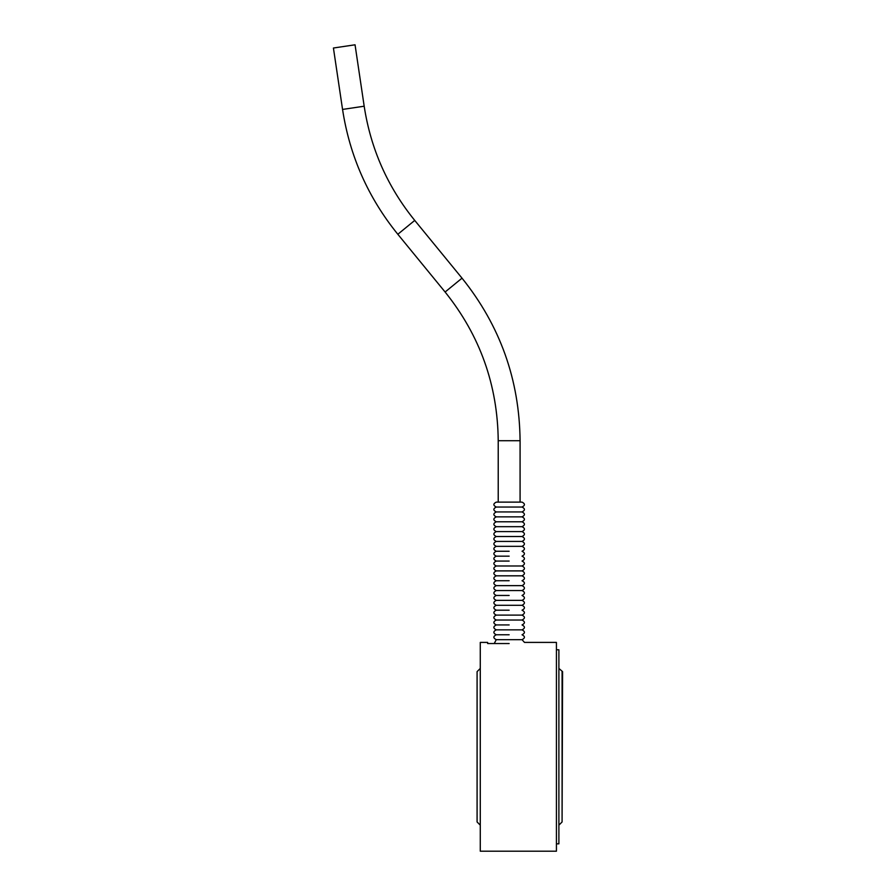 <?xml version="1.0" encoding="UTF-8"?>
<svg xmlns="http://www.w3.org/2000/svg" width="896" height="896" viewBox="0 0 896 896"><rect width="100%" height="100%" fill="white"/><g stroke="black" fill="none" stroke-linecap="round" stroke-linejoin="round"><path stroke-width="1.34" d="M498.221 440.709L498.221 502.118L520.083 502.118L520.083 440.709L498.221 440.709C497.661 385.022 479.954 335.451 445.11 292.018L397.824 234.27C368.133 197.635 349.709 156.027 342.552 109.424L333.424 48.014L355.051 44.8L364.179 106.21L342.552 109.424M496.25 526.68C493.08 525.045 493.08 523.41 496.25 521.774C493.08 520.139 493.08 518.493 496.25 516.858C493.08 515.222 493.08 513.587 496.25 511.941C493.08 510.306 493.08 508.67 496.25 507.035C493.08 505.4 493.08 503.754 496.25 502.118L522.043 502.118C525.213 503.754 525.213 505.4 522.043 507.035L496.25 507.035L522.043 507.035C525.213 508.67 525.213 510.306 522.043 511.941L496.25 511.941L522.043 511.941C525.213 513.587 525.213 515.222 522.043 516.858L496.25 516.858L522.043 516.858C525.213 518.493 525.213 520.139 522.043 521.774L496.25 521.774L522.043 521.774C525.213 523.41 525.213 525.045 522.043 526.68L496.25 526.68C493.08 528.326 493.08 529.962 496.25 531.597L522.043 531.597C525.213 529.962 525.213 528.326 522.043 526.68M496.25 531.597C493.08 533.232 493.08 534.867 496.25 536.514L522.043 536.514C525.213 534.867 525.213 533.232 522.043 531.597M496.25 536.514C493.08 538.149 493.08 539.784 496.25 541.419L522.043 541.419C525.213 539.784 525.213 538.149 522.043 536.514M496.25 541.419C493.08 543.066 493.08 544.701 496.25 546.336L522.043 546.336C525.213 544.701 525.213 543.066 522.043 541.419M509.152 551.253L496.25 551.253L509.152 551.253M509.152 556.158L496.25 556.158L509.152 556.158M509.152 561.075L496.25 561.075L509.152 561.075M496.25 546.336C493.08 547.971 493.08 549.606 496.25 551.253C493.08 552.888 493.08 554.523 496.25 556.158C493.08 557.794 493.08 559.44 496.25 561.075C493.08 562.71 493.08 564.346 496.25 565.992L522.043 565.992C525.213 564.346 525.213 562.71 522.043 561.075C525.213 559.44 525.213 557.794 522.043 556.158C525.213 554.523 525.213 552.888 522.043 551.253C525.213 549.606 525.213 547.971 522.043 546.336M496.25 565.992C493.08 567.627 493.08 569.262 496.25 570.898L522.043 570.898C525.213 569.262 525.213 567.627 522.043 565.992M496.25 570.898C493.08 572.533 493.08 574.179 496.25 575.814L522.043 575.814C525.213 574.179 525.213 572.533 522.043 570.898M509.152 580.72L496.25 580.72L509.152 580.72M496.25 575.814C493.08 577.45 493.08 579.085 496.25 580.72C493.08 582.366 493.08 584.002 496.25 585.637L522.043 585.637C525.213 584.002 525.213 582.366 522.043 580.72C525.213 579.085 525.213 577.45 522.043 575.814M496.25 585.637C493.08 587.272 493.08 588.918 496.25 590.554L522.043 590.554C525.213 588.918 525.213 587.272 522.043 585.637M509.152 595.459L496.25 595.459L509.152 595.459M496.25 590.554C493.08 592.189 493.08 593.824 496.25 595.459C493.08 597.106 493.08 598.741 496.25 600.376L522.043 600.376C525.213 598.741 525.213 597.106 522.043 595.459C525.213 593.824 525.213 592.189 522.043 590.554M496.25 600.376C493.08 602.011 493.08 603.646 496.25 605.293L522.043 605.293C525.213 603.646 525.213 602.011 522.043 600.376M509.152 610.198L496.25 610.198L509.152 610.198M496.25 605.293C493.08 606.928 493.08 608.563 496.25 610.198C493.08 611.845 493.08 613.48 496.25 615.115L522.043 615.115C525.213 613.48 525.213 611.845 522.043 610.198C525.213 608.563 525.213 606.928 522.043 605.293M496.25 615.115C493.08 616.75 493.08 618.386 496.25 620.032L522.043 620.032C525.213 618.386 525.213 616.75 522.043 615.115M509.152 624.938L496.25 624.938L509.152 624.938M496.25 620.032C493.08 621.667 493.08 623.302 496.25 624.938C493.08 626.573 493.08 628.219 496.25 629.854L522.043 629.854C525.213 628.219 525.213 626.573 522.043 624.938C525.213 623.302 525.213 621.667 522.043 620.032M509.152 634.771L496.25 634.771L509.152 634.771M496.25 629.854C493.08 631.49 493.08 633.125 496.25 634.771C493.08 636.406 493.08 638.042 496.25 639.677L522.043 639.677C525.213 638.042 525.213 636.406 522.043 634.771C525.213 633.125 525.213 631.49 522.043 629.854M522.043 639.677L524.485 642.41L556.427 642.41L556.427 851.2L480.278 851.2L480.278 642.41L487.648 642.41L487.648 643.541L509.152 643.541C528.954 642.309 528.954 642.309 509.152 643.541M477.086 821.968L477.086 671.642L477.086 821.968L480.278 825.16M562.083 671.642L562.083 821.968L562.576 671.642L558.891 668.438M556.427 843.83L558.891 843.83L558.891 649.779L556.427 649.779M520.083 440.709C519.467 379.837 500.114 325.651 462.022 278.163L445.11 292.018M462.022 278.163L414.736 220.416L397.824 234.27M364.179 106.21L364.179 106.21C370.72 148.837 387.576 186.906 414.736 220.416M496.25 639.677L494.234 643.541M477.086 671.642L480.278 668.438M562.083 821.968L558.891 825.16"/></g></svg>
